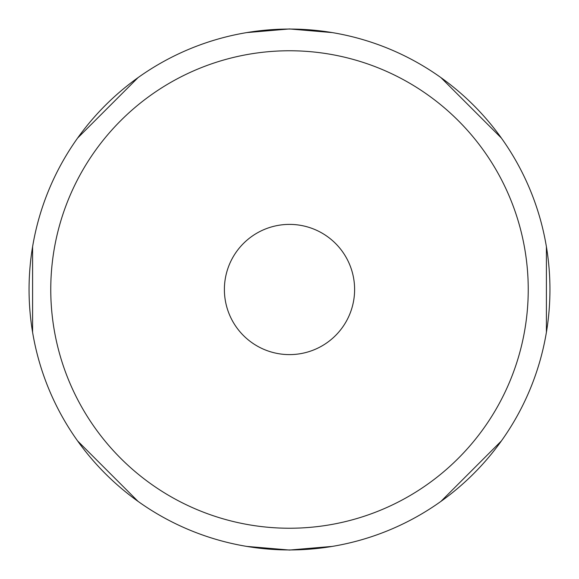 <?xml version="1.0" encoding="UTF-8"?>
<svg xmlns="http://www.w3.org/2000/svg" width="579" height="579" viewBox="0 0 579 579"><rect width="100%" height="100%" fill="white"/><g stroke="black" fill="none" stroke-linecap="round" stroke-linejoin="round"><path stroke-width="0.87" d="M289.5 224.391A65.109 65.109 0 0 0 224.391 289.5A65.109 65.109 0 0 0 289.5 354.609A65.109 65.109 0 0 0 354.609 289.5A65.109 65.109 0 0 0 289.5 224.391M289.5 50.764A238.736 238.736 0 0 1 528.236 289.5A238.736 238.736 0 0 1 289.5 528.236A238.736 238.736 0 0 1 50.764 289.5A238.736 238.736 0 0 1 289.5 50.764M289.5 29.059A260.441 260.441 0 0 1 549.941 289.5A260.441 260.441 0 0 1 289.5 549.941A260.441 260.441 0 0 1 29.059 289.5A260.441 260.441 0 0 1 289.5 29.059M332.23 32.59L289.5 28.95L246.777 32.59M138.048 77.622L77.622 138.048M32.59 246.77L32.59 332.223M77.622 440.952L138.048 501.378M246.77 546.41L289.5 550.05L332.223 546.41M440.952 501.378L501.378 440.952M546.41 332.23L546.41 246.777M501.378 138.048L440.952 77.622"/></g></svg>
